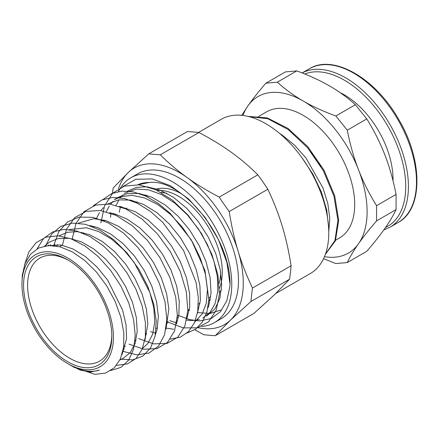 <?xml version="1.0" encoding="UTF-8"?>
<svg xmlns="http://www.w3.org/2000/svg" width="439" height="439" viewBox="0 0 439 439"><rect width="100%" height="100%" fill="white"/><g stroke="black" fill="none" stroke-linecap="round" stroke-linejoin="round"><path stroke-width="0.66" d="M320.882 166.414A72.819 42.04 -120 0 0 318.154 161.782L311.021 151.96M242.943 115.462A90.379 52.181 60 0 1 247.865 105.964A90.379 52.181 60 0 1 303.212 101.019A90.379 52.181 60 0 1 358.553 169.871A90.379 52.181 60 0 1 358.553 243.667A90.379 52.181 60 0 1 324.476 256.678M334.93 240.583L339.616 237.878A72.819 42.04 -120 0 0 339.616 153.793A72.819 42.04 -120 0 0 266.802 111.753L258.45 116.576M248.71 116.565L267.817 118.739L288.242 129.56L307.53 147.68L323.384 170.809L333.925 196.068L337.931 220.307L334.957 240.501L325.458 254.126M301.791 157.519L312.941 174.239L321.425 192.178L326.753 210.193L328.591 227.117M247.936 116.373L267.192 117.882L287.984 128.418L307.728 146.621L323.966 170.102L334.721 195.821L338.683 220.471L335.401 240.841L325.398 254.296M328.767 231.721L329.793 218.402L327.823 203.592L323 187.974L305.928 157.919L294.618 145.243L282.266 135.135L279.451 133.302M376.563 205.671C369.188 193.786 363.185 181.85 358.553 169.871C353.894 157.908 350.135 144.678 347.276 130.191L366.784 118.925C374.16 130.811 380.163 142.741 384.789 154.726C389.453 166.688 393.212 179.913 396.071 194.406L376.563 205.671L376.563 220.888L396.071 209.628C393.212 215.604 389.453 221.898 384.789 228.516C380.163 235.117 374.16 242.707 366.784 251.289L347.276 262.555C350.135 256.579 353.894 250.285 358.553 243.667C363.185 237.065 369.188 229.476 376.563 220.888M347.276 130.191L335.857 115.984C323.367 111.38 312.486 106.392 303.212 101.019C293.905 95.664 285.262 89.38 277.289 82.17L296.797 70.909C309.286 75.513 320.168 80.502 329.448 85.874C338.749 91.23 347.392 97.513 355.365 104.723L366.784 118.925M355.365 104.723L335.857 115.984M277.289 82.17L265.869 83.19C258.494 91.773 252.496 99.362 247.865 105.964L241.741 115.325M265.869 83.19L285.377 71.925L296.797 70.909M323.57 258.697L335.857 263.576L347.276 262.555M396.071 194.406L396.071 209.628M392.998 180.692A68.879 39.768 -120 0 0 340.154 92.651M71.376 365.703L80.321 370.104L90.604 372.063L99.39 370.088A67.683 39.076 60 0 1 69.806 364.831L67.694 363.607A64.692 37.348 -120 0 0 113.399 339.309A64.692 37.348 -120 0 0 71.381 260.267A64.692 37.348 -120 0 0 22.285 278.194A64.692 37.348 -120 0 0 21.95 284.379A64.692 37.348 -120 0 0 67.694 363.607M21.95 284.379L22.307 275.143L24.979 263.663L30.538 254.219L38.539 248.051L48.619 245.533L60.127 246.833L72.484 251.953L84.82 260.519L96.547 272.158L106.836 286.041L115.15 301.472L120.928 317.397L123.825 332.949L123.655 347.068L120.385 358.97L114.266 367.805L105.563 373.057L94.906 374.363L74.114 367.317M24.584 264.739L28.831 252.03L36.119 242.641L46.013 237.12L57.926 235.831L71.134 238.805L84.848 245.884L98.232 256.579L110.474 270.232L120.846 285.976L128.704 302.806L133.61 319.669L135.245 335.489L133.566 349.279L128.665 360.134L120.906 367.394L110.771 370.554M37.112 248.798L43.516 238.575L52.587 231.984L63.781 229.377L76.468 230.93L89.918 236.5L103.335 245.791L115.962 258.192L127.041 272.976L135.958 289.241L142.181 305.999L145.386 322.242L145.364 336.971L142.181 349.318L136.013 358.493L127.277 363.969L116.494 365.369M45.552 245.862L51.593 234.212L60.675 226.447L72.254 223.083L85.567 224.307L99.785 230.052L113.986 239.903L127.272 253.221L138.784 269.091L147.795 286.469L153.732 304.189L156.24 321.068L155.159 335.972L150.61 347.918L142.894 356.073L132.562 359.914L120.308 359.14M53.673 245.642L58.722 231.732L67.436 221.975L79.174 217.075L93.117 217.376L108.246 222.853L123.491 233.065L137.731 247.261L149.957 264.349L159.275 283.056L165.037 301.961L166.831 319.652L164.565 334.787L158.435 346.223L148.92 353.082L136.765 354.844L122.904 351.337M62.497 245.022L66.481 229.284L74.559 217.755L86.148 211.335L100.344 210.539L116.055 215.379L132.057 225.492L147.103 240.012L160.021 257.792L169.811 277.355L175.732 297.137L177.323 315.515L174.519 331.017L167.544 342.343L157.019 348.593L143.805 349.219L129.006 344.154M72.095 239.48L75.985 223.446L84.052 211.642L95.707 205.035L110.03 204.108L125.916 208.942L142.11 219.116L157.349 233.8L170.42 251.783L180.33 271.593L186.279 291.611L187.854 310.197L184.934 325.826L177.806 337.207L167.078 343.413L153.639 343.885L138.625 338.601M81.819 232.697L81.852 232.357M93.2 205.886L102.029 199.899L112.719 197.44L124.731 198.593L137.489 203.328L150.374 211.357L162.743 222.315L183.595 250.554L196.046 282.37L198.302 297.615L197.748 311.355L194.411 322.895L188.496 331.659L180.292 337.157L170.255 339.144M91.504 226.2L91.542 225.893M102.984 199.509L111.517 193.659L121.784 191.097L133.335 191.909L145.633 196.046L158.133 203.334L170.272 213.392L191.294 239.881L204.964 270.572L208.882 299.749L206.923 312.041L202.445 321.979L195.69 329.118L186.959 333.086M100.904 222.847L104.526 205.918L112.554 193.325L124.402 186.114L139.108 184.846L155.505 189.61L172.275 200.008L188.068 215.137L201.622 233.751L211.845 254.28L217.931 275.006L219.407 294.19L216.207 310.236L208.596 321.771L197.27 327.84L183.178 327.895L167.539 321.908M110.529 217.289L110.919 212.964M122.486 186.8L135.744 179.293L152.289 178.942L170.562 185.785L188.792 199.125L205.254 217.607L218.364 239.414L226.875 262.341L230.02 284.132L229.86 286.618L226.793 300.803L220.427 311.695L211.313 318.462L199.91 320.947L189.577 319.658L178.629 315.509M138.087 184.742L149.403 182.459C183.376 178.432 230.782 239.151 230.02 284.132M48.18 245.56L48.625 244.918M54.452 245.725L55.034 244.369M69.324 229.559L86.478 227.759L98.764 231.562L111.292 238.926L123.321 249.423L134.175 262.39L149.847 292.462L153.771 307.728L154.753 321.858L152.734 334.019L147.888 343.452L142.582 348.346M123.65 351.359L122.931 351.211M71.897 239.096L71.974 238.789M81.605 232.615L81.681 232.319M117.707 197.534L114.316 199.75L120.78 196.672L132.123 195.328L144.683 197.989L157.771 204.53L170.595 214.49L182.399 227.298L192.518 242.147L200.327 258.132L205.397 274.26L207.427 289.553L206.341 303.058L202.192 313.94L194.867 321.847M167.813 323.115L166.419 322.555M124.072 193.385L136.485 189.039L148.673 189.862L161.722 194.664L174.876 203.18L187.36 214.852L198.439 228.993L207.46 244.688L213.897 261.018L217.409 276.965L217.766 291.529L215 303.859L209.985 312.354L202.862 317.995M199.301 319.433L195.481 320.289M193.231 320.514L186.591 320.179M178.289 317.979L177.219 317.562M119.254 212.251L120.527 206.5M188.007 310.093A76.441 44.136 -120 0 0 189.209 310.62M206.495 316.14L214.847 309.007L219.813 298.608L221.684 285.317L220.296 269.952L215.736 253.528L208.245 237.044L198.274 221.536L186.432 208.015L173.389 197.276L159.966 190.06L146.977 186.789L136.524 187.376L127.475 191.152M122.909 194.894L120.423 197.775M119.013 199.794L116.094 205.32M113.503 213.535L113.366 214.183M169.75 320.635L176.807 322.983M207.899 308.008L208.772 305.687L211.06 292.868L210.149 277.882L206.05 261.688L199.015 245.28L189.428 229.712L177.905 215.966L165.108 204.914L151.806 197.221L138.828 193.423L126.909 193.72L117.707 197.539M113.147 201.281L110.639 204.19M109.251 206.176L106.337 211.763M103.796 220.016L103.659 220.685M166.129 328.12L173.679 329.217M197.402 313.32L200.387 300.336L199.921 285.729L196.299 269.787L189.708 253.506L180.539 237.894L169.344 223.972L156.778 212.569L143.608 204.453L130.641 200.107L118.645 199.849L107.934 203.905M103.379 207.669L100.866 210.61M99.499 212.586L96.585 218.199M94.078 226.486L94.006 226.826M150.621 331.675L155.916 333.382M186.888 318.725L189.697 307.207L189.637 293.526L186.471 277.849L180.336 261.688L171.567 246.065L160.718 231.968L148.409 220.29L135.393 211.735L119.342 206.303M145.161 338.502L145.457 338.579M176.412 324.004L178.849 315.043L179.271 301.242L176.577 285.86L170.886 269.864L162.545 254.236L152.031 240.001L139.992 228.022L127.14 219.088L114.261 213.733L109.503 212.723M134.685 343.682L135.014 343.77M165.92 329.332L168.861 308.897L166.606 293.806L161.371 277.98L153.436 262.39L143.295 248.03L131.535 235.814L118.859 226.475L106.057 220.663L93.864 218.693L78.636 223.05M123.425 348.643L124.55 348.972M155.411 334.694L157.091 329.415L158.364 316.47L156.58 301.714L151.784 286.085L144.277 270.534L134.488 256.074L123.019 243.607L110.54 233.932L97.815 227.632L89.803 225.58M57.388 244.49L56.829 246.087M144.908 340.038L147.828 323.977L146.467 309.544L142.132 294.125L135.036 278.661L125.636 264.119L114.464 251.459L102.188 241.417L89.567 234.695L77.341 231.671L67.562 232.258L58.941 235.913M50.715 244.589L50.183 245.483M119.902 359.991L123.227 358.306L130.361 352.44L135.124 343.457L137.215 331.407L136.304 317.342L132.408 302.153L125.746 286.755L116.703 272.164L105.843 259.301L93.792 248.968L81.286 241.796L69.082 238.284L57.882 238.618L49.333 242.191L44.751 246.005M122.026 354.635L126.558 338.765L126.064 325.047L122.613 310.099L107.725 280.219L97.184 267.197L85.358 256.535L72.978 248.968L60.791 244.946L44.619 246.032M149.403 182.459A74.207 42.841 -120 0 0 137.912 184.731M121.592 206.703A74.207 42.841 -120 0 0 121.504 207.076M113.547 213.546A83.624 48.279 -120 0 0 113.525 214.248M176.912 320.766A83.624 48.279 -120 0 0 177.471 321.041M201.435 326.462A83.624 48.279 -120 0 0 214.446 322.621A83.624 48.279 -120 0 0 214.451 226.058A83.624 48.279 -120 0 0 130.827 177.779A83.624 48.279 -120 0 0 118.481 191.525M267.834 189.247C273.711 201.589 278.485 213.82 282.156 225.948C285.855 238.064 288.835 251.333 291.095 265.76L252.485 288.05C246.608 275.714 241.834 263.477 238.163 251.349C234.464 239.239 231.485 225.97 229.224 211.543L267.834 189.247A242.509 196.046 -133.8 0 0 257.852 174.821L219.242 197.116C207.126 190.756 196.403 184.226 187.08 177.515C177.729 170.82 168.801 163.253 160.301 154.808L198.911 132.518C211.027 138.872 221.75 145.408 231.073 152.113C240.424 158.808 249.352 166.381 257.852 174.821M291.095 265.76A242.509 122.086 -54.3 0 1 289.592 279.204L274.441 294.75L253.912 313.408L215.297 335.698L230.448 320.152L250.976 301.494A242.509 122.086 -54.3 0 1 252.485 288.05M250.976 301.494L289.592 279.204M194.735 329.771L203.811 334.716A242.509 73.961 -16.9 0 0 215.297 335.698M198.911 132.518A242.509 73.961 163.1 0 0 187.426 131.53L148.81 153.826L128.281 172.483L113.13 188.029A242.509 122.086 125.7 0 0 112.444 193.264M160.301 154.808A242.509 73.961 163.1 0 1 148.81 153.826M229.224 211.543A242.509 196.046 -133.8 0 1 219.242 197.116M118.47 188.759A90.379 52.181 60 0 1 128.281 172.483A90.379 52.181 60 0 1 187.08 177.515A90.379 52.181 60 0 1 238.163 251.349A90.379 52.181 60 0 1 230.448 320.152A90.379 52.181 60 0 1 197.984 327.659M130.827 177.779L137.55 173.893A83.624 48.279 60 0 1 221.174 222.178A83.624 48.279 60 0 1 221.174 318.736L214.446 322.621M23.887 279.347A62.409 36.031 -120 0 0 65.027 360.112A62.409 36.031 -120 0 0 111.824 336.263A62.409 36.031 -120 0 0 67.694 259.833A62.409 36.031 -120 0 0 23.887 279.347M68.714 260.437A59.556 34.385 -120 0 0 39.933 258.044A59.556 34.385 -120 0 0 27.909 279.616A59.556 34.385 -120 0 0 51.275 342.694A59.556 34.385 -120 0 0 99.488 361.198A59.556 34.385 -120 0 0 111.813 335.078M208.942 297.993A59.556 34.385 -120 0 0 210.736 296.726M219.121 283.254A59.556 34.385 -120 0 0 220.658 272.043M166.93 193.33A59.556 34.385 -120 0 0 161.064 192.452M208.827 300.693A61.839 35.702 -120 0 0 209.474 300.336A61.839 35.702 -120 0 0 210.265 299.853M219.451 288.264A61.839 35.702 -120 0 0 207.082 224.987A61.839 35.702 -120 0 0 157.167 190.394M145.265 194.828A61.839 35.702 -120 0 0 144.436 195.509M208.86 300.095A61.839 35.702 -120 0 0 210.314 299.585M219.467 292.594A61.839 35.702 -120 0 0 221.465 289.553M181.28 193.681A61.839 35.702 -120 0 0 155.082 189.418M146.286 195.136A61.839 35.702 -120 0 0 145.528 196.003M275.752 293.488L310.329 273.524A89.046 51.412 -120 0 0 310.329 170.705A89.046 51.412 -120 0 0 221.283 119.293L198.466 132.468M302.136 72.94L309.347 68.775A88.76 51.248 60 0 1 398.113 120.023A88.76 51.248 60 0 1 398.113 222.518L390.035 227.177A88.76 51.248 -120 0 0 390.474 125.439A88.76 51.248 -120 0 0 302.158 72.951M304.765 73.988A86.856 50.15 60 0 1 390.584 131.162A86.856 50.15 60 0 1 385.53 227.457M390.035 227.177L383.796 229.915M309.347 68.775C333.174 53.772 375.438 78.137 398.563 119.199C423.009 159.884 423.218 209.299 398.113 222.518M72.753 366.532L74.564 367.575M147.938 195.69L146.56 196.485M137.259 201.858L135.98 202.593M126.569 208.026L125.4 208.701M115.88 214.199L114.82 214.814M105.157 220.389L104.224 220.932M94.44 226.579L93.617 227.051M83.69 232.785L83.015 233.175M72.929 238.997L72.408 239.299M62.157 245.214L59.6 246.696M200.08 303.124L198.406 304.09M189.428 309.27L187.854 310.181M178.794 315.416L177.29 316.278M168.121 321.573L166.738 322.374M157.458 327.73L156.174 328.471M146.763 333.903L145.6 334.578M136.068 340.082L135.02 340.686M125.345 346.272L123.628 347.26M210.259 299.881L209.474 300.336M220.822 310.044L210.04 313.495L197.545 312.568M189.346 309.824L188.847 309.61"/></g></svg>
